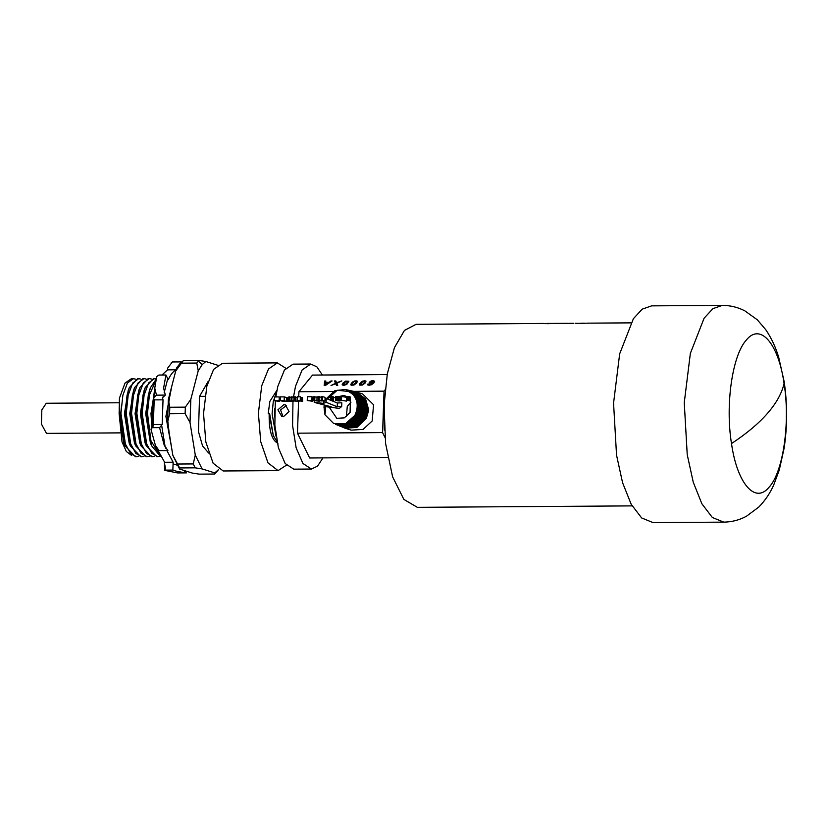 <?xml version="1.0" encoding="UTF-8"?>
<svg xmlns="http://www.w3.org/2000/svg" width="828" height="828" viewBox="0 0 828 828"><rect width="100%" height="100%" fill="white"/><g stroke="black" fill="none" stroke-linecap="round" stroke-linejoin="round"><path stroke-width="1.24" d="M170.423 391.478L169.781 393.942M170.91 389.615L166.914 413.451L169.595 436.604M153.915 399.344L152.797 413.141L153.283 424.857M154.629 390.599L150.986 413.555L151.834 427.414M154.567 391.334L151.7 413.048L152.331 426.296M155.809 380.497L149.423 395.059L147.487 413.182L150.893 440.62L160.135 455.824M156.047 379.41L150.593 387.421L149.433 390.35L145.676 413.596L150.375 442.804L151.565 445.712L160.415 456.383M150.593 387.421L148.316 395.07L146.39 413.089L151.565 445.712M156.192 378.779L154.629 378.52L148.626 382.929L144.113 395.101L142.178 413.213L146.628 443.849L151.834 453.413L157.817 456.632L159.918 456.218M154.629 378.52L153.532 378.531L145.283 387.463L144.124 390.381L140.367 413.627L145.066 442.845L146.256 445.743L156.72 456.632L157.817 456.632M145.283 387.463L143.006 395.111L141.071 413.12L146.256 445.743M151.431 379.048L149.319 378.562L143.296 383.002L138.804 395.132L136.858 413.255L141.309 443.849L146.494 453.413L152.507 456.663L154.608 456.259M149.319 378.562L148.222 378.562L139.973 387.494L138.814 390.412L135.057 413.658L139.756 442.876L140.946 445.785L151.4 456.673L152.507 456.663M139.973 387.494L137.696 395.142L135.761 413.151L140.946 445.785M146.121 379.079L144.01 378.593L137.986 383.043L133.484 395.173L131.548 413.286L135.937 443.704L141.071 453.309L147.198 456.704L149.299 456.29M144.01 378.593L142.913 378.603L134.664 387.535L133.505 390.454L129.748 413.7L134.446 442.918L135.637 445.816L146.101 456.704L147.198 456.704M134.664 387.535L132.387 395.173L130.451 413.193L135.637 445.816M140.812 379.12L138.7 378.624L132.677 383.074L128.174 395.204L126.239 413.327L130.689 443.922L135.875 453.475L141.888 456.735L143.989 456.331M138.7 378.624L137.603 378.634L129.354 387.566L128.195 390.485L124.438 413.731L129.137 442.949L130.327 445.857L140.781 456.745L141.888 456.735M129.354 387.566L127.077 395.215L125.142 413.224L130.327 445.857M135.502 379.152L133.391 378.665L127.388 383.074L122.865 395.246L120.929 413.358L125.39 443.994L130.596 453.547L136.579 456.777L138.68 456.363M131.662 455.503L126.342 451.498L122.047 441.997L119.128 413.772L123.827 442.98L125.018 445.888L135.471 456.777L136.579 456.777M119.832 413.265L119.439 398.133L119.128 413.772L119.832 413.265L125.018 445.888M119.439 398.133L125.007 383.095L131.424 378.675L133.391 378.665M119.346 402.77L46.264 403.257L41.835 409.932L41.4 423.998L46.471 433.375L120.05 432.878M384.389 430.105L384.192 401.973M385.092 389.874L384.047 391.158L382.598 432.599L384.948 437.401M387.183 374.587L312.529 375.084L298.908 391.727L333.239 391.499M353.825 391.365L384.047 391.158M298.908 391.727L298.732 396.778M298.597 400.669L297.459 433.179L382.598 432.599M297.459 433.179L309.641 457.977L387.742 457.449M374.608 381.149L373.987 382.795L371.565 384.72L369.133 385.248L367.849 384.958L367.808 384.13L370.509 384.637L372.838 383.022L369.081 383.24L370.24 381.387L373.024 380.611L374.68 381.325L371.586 380.849L369.267 382.215L369.091 383.271L369.267 382.215M367.849 384.958L367.808 384.13L370.52 384.668L372.838 383.022M366.007 381.128L365.283 382.971L362.447 385.03L359.787 385.165L359.393 384.078L361.432 381.708L364.579 380.673L366.007 381.159L362.923 380.983L359.393 384.109M357.437 381.222L356.019 380.766L352.873 381.801L350.772 384.834L351.517 383.064L354.353 381.004L357.437 381.19L356.713 383.022L353.877 385.092L351.217 385.227L350.824 384.171M348.867 381.284L345.783 381.097L348.867 381.242L346.797 384.378L343.651 385.424L342.192 384.865L342.947 383.116L345.783 381.066L342.958 383.157L342.202 384.896M342.192 384.865L342.264 384.223M337.255 382.505L341.819 380.901L336.799 383.292L337.741 385.444L336.478 385.455L335.806 383.747L331.024 385.486L335.568 383.333L334.522 380.952L335.826 380.942L336.603 382.846L341.819 380.932M335.992 384.296L335.816 383.778M330.962 380.973L332.08 380.963L325.311 385.527L324.172 385.537L324.638 381.015L325.839 381.004L325.632 382.381L328.964 382.35L332.09 381.004M293.443 397.285L295.503 386.314L302.116 369.961L310.728 364.03L316.865 366.835L322.382 375.022M322.941 457.884L317.538 466.154L311.442 469.041L302.913 463.463L296.134 447.824L292.574 425.457L292.977 401.187M367.849 384.999L367.808 384.171M336.799 383.292L337.741 385.475M335.568 383.333L331.024 385.527M335.826 380.942L336.603 382.888L337.265 382.536M334.533 380.983L335.826 380.973M324.183 385.569L324.638 381.056L325.839 381.046M325.632 382.381L328.964 382.391L330.972 381.004M275.807 396.933L277.804 386.438L284.408 370.085L293.029 364.144L310.728 364.03M311.442 469.041L293.743 469.155L285.174 463.525L278.384 447.72L274.844 425.188L275.331 400.804M283.818 404.675L277.908 409.829L281.768 416.484L283.393 416.732L289.055 411.506L285.422 404.913L283.818 404.675M370.292 382.143L370.126 382.909L372.352 382.867L373.397 382.153L373.366 381.201L370.292 382.143L370.126 382.878L372.362 382.898L373.397 382.184L373.366 381.201M360.335 384.482L362.519 384.513L364.279 382.981L365.044 381.522L362.767 381.511L360.335 384.482L361.184 384.875L362.519 384.544L365.055 381.573M351.776 384.575L353.949 384.575L355.709 383.033L356.464 381.542L354.208 381.563L351.745 384.471L352.614 384.937L353.949 384.606L356.475 381.584M343.206 384.637L345.379 384.658L347.139 383.126L347.905 381.604L345.638 381.625L343.196 384.596L344.034 384.958L345.379 384.627L347.905 381.604M325.166 385.092L328.261 382.878L325.559 382.867L325.166 385.092L328.261 382.846M286.56 405.43L280.557 409.953L283.01 416.722M274.741 408.214L274.544 416.981M276.459 392.814L273.281 401.456L272.101 413.783L276.014 436.201M269.649 413.7L268.22 413.762L269.649 413.7L273.281 435.559L276.925 441.479M277.949 443.301C271.832 440.392 268.903 430.643 269.172 414.062L273.281 435.559M268.22 413.762L269.824 401.476L276.945 390.267M286.457 465.16L278.063 470.614L267.972 462.831L260.706 441.624L258.398 413.172L261.72 385.765L268.5 368.988L277.339 362.902L285.805 368.243M278.063 470.614L223.198 470.977L213.106 463.204L205.841 441.997L203.533 413.545L206.855 386.138L213.634 369.36L222.473 363.275L277.339 362.902M208.656 453.051L202.57 445.961L198.451 431.543L199.558 396.374L208.17 381.397M218.644 469.507L214.773 472.912L202.084 468.907L195.284 455.058L190.016 422.487L190.823 399.355L198.234 370.799L202.291 364.527L205.83 361.505L217.443 365.179M190.823 399.355L185.348 407.138L169.792 407.241L168.343 399.51L175.753 370.944L181.228 363.171L196.785 363.068L198.234 370.799M190.016 422.487L185.12 413.669L185.348 407.138M202.291 364.527L198.389 361.184L196.785 363.068M205.83 361.505L198.927 360.439L183.371 360.542L175.753 370.944M198.389 361.184L198.927 360.439M218.313 469.89L215.849 472.798M214.773 472.912L214.752 474.03L199.206 474.133L192.293 473.067L179.604 469.052L179.624 467.944L195.18 467.841L202.084 468.907M215.435 473.285L214.752 474.03M195.284 455.058L193.255 463.928L195.18 467.841M185.12 413.669L169.564 413.772L169.792 407.241M179.604 469.052L172.814 455.214L167.535 422.642L169.564 413.772M172.814 455.214L179.624 467.944M193.255 463.928L177.699 464.032M182.698 361.287L181.228 363.171M167.535 422.642L168.343 399.51M350.347 400.98L347.098 400.214L350.347 400.98L350.223 397.129M347.098 400.214L347.232 396.446L349.996 396.581L350.109 400.431M347.719 400.214L347.853 396.446M348.091 400.276L348.226 396.508M348.557 400.328L348.691 396.55M349.147 400.348L349.271 396.581M349.861 400.348L349.996 396.581M346.466 401.114L346.601 397.347L341.612 396.477L341.488 400.245L346.466 401.114L340.846 400.245L340.981 396.477L341.612 396.477M340.846 400.245L341.488 400.245M339.656 400.669L335.412 400.421L339.656 400.669L339.791 396.891L341.043 397.15M339.232 396.871L339.791 396.891M340.111 400.7L340.236 396.933M340.474 400.762L340.608 396.985M340.743 400.824L340.877 397.057M340.908 400.918L340.929 400.255M335.412 400.421L335.547 396.653L337.834 396.529L339.677 396.757L339.532 400.566M335.599 400.348L335.723 396.581M336.085 400.307L336.22 396.54M336.841 400.286L336.975 396.519M337.71 400.297L337.834 396.529M338.455 400.338L338.58 396.571M339.045 400.39L339.169 396.622M339.428 400.473L339.552 396.705M339.604 400.773L337.182 400.783L339.563 400.969M338.362 400.441L336.323 400.452L338.362 400.441M331.655 400.297L332.276 400.297L332.411 396.529L333.353 396.829L333.218 400.597L331.655 400.297L331.79 396.529L332.411 396.529M332.276 400.297L333.218 400.597M330.962 400.307L331.904 400.607L330.351 400.307L330.962 400.307L331.096 396.54L332.038 396.84M330.351 400.307L330.486 396.54L331.096 396.54M324.959 401.156L325.094 397.378L322.682 396.622L322.547 400.39L324.959 401.156L318.418 400.421L318.542 396.653L321.285 397.264L322.682 396.622M318.418 400.421L319.173 400.41L319.308 396.643M319.173 400.41L321.15 401.031L321.285 397.264M321.15 401.031L321.688 396.633M321.564 400.4L322.547 400.39M319.339 401.187L313.377 400.576L319.36 400.721M313.377 400.576L313.512 396.809L319.473 397.419M313.522 400.504L313.657 396.736M313.988 400.462L314.123 396.695M314.754 400.441L314.888 396.674M316.938 400.431L317.072 396.664M314.754 400.545L317.196 400.783L314.754 400.545M312.384 401.238L307.24 400.493L311.897 400.462L310.272 400.566L312.384 401.238L312.291 397.399M307.24 400.493L307.374 396.726L312.021 396.695L312.187 400.555M311.897 400.462L312.021 396.695M299.177 401.228L297.066 400.566L300.222 400.535L299.353 400.638L301.175 401.218L301.309 397.45L302.468 397.44L302.634 401.301L299.198 400.856M301.175 401.218L302.334 401.207L302.468 397.44M297.066 400.566L297.2 396.788L300.357 396.767L300.512 400.628M300.222 400.535L300.357 396.767M300.626 397.233L301.309 397.45M297.656 401.332L291.114 400.597L297.656 401.332L297.687 400.649M291.114 400.597L291.249 396.829L297.79 397.564M291.88 400.597L292.005 396.829M293.857 401.218L293.981 397.45M294.261 400.576L294.395 396.809M295.254 400.576L295.379 396.809M291.974 401.373L287.637 401.311L290.845 401.29L288.734 400.617L291.994 400.876M287.637 401.311L287.771 397.543L288.837 397.533M288.734 400.617L288.858 396.85L292.108 397.606M289.562 400.607L289.696 396.84M286.581 401.404L286.705 397.637L284.304 396.881L284.17 400.649L286.581 401.404L282.307 401.083M282.296 401.342L285.453 401.321L281.541 400.762M281.541 400.99L284.346 400.969L280.247 400.669L280.381 396.902L284.304 396.881M280.247 400.669L284.17 400.649M279.626 401.456L274.482 400.711L279.139 400.68L277.515 400.783L279.626 401.456L279.533 397.616M274.482 400.711L274.617 396.943L279.264 396.912L279.429 400.773M279.139 400.68L279.264 396.912M325.632 406.651L331.179 406.796L314.216 402.377L323.469 403.381L326.108 402.294L337.234 406.755L341.685 406.548L339.335 408.401L325.632 406.651L325.673 405.358M314.216 402.377L314.278 400.804M323.469 403.381L323.551 400.949M325.031 399.024L326.242 398.527L330.362 400.172M326.108 402.294L326.242 398.527M331.428 400.607L337.369 402.988L341.809 402.781L341.685 406.548M337.234 406.755L337.369 402.988M353.794 391.354L364.123 397.989L367.767 409.829L366.328 418.326L356.858 427.476L345.028 428.179L343.154 427.465L355.181 427.538L364.962 418.689L367.321 409.601L363.658 397.844L353.308 391.251M366.328 418.326L368.75 410.036L365.541 398.848L356.495 392.027L354.715 391.572M342.036 427.01L354.208 427.165L363.958 418.357L366.297 409.394L362.685 397.637L352.624 391.085M364.827 409.146L365.852 409.177L362.209 397.492L351.931 390.94M365.852 409.177L363.513 418.212L353.784 427L342.243 427.093M340.732 426.472L352.821 426.627L362.509 417.871L364.837 408.97L361.236 397.285L351.238 390.775M363.368 408.711L364.392 408.753L360.77 397.14L350.544 390.63M364.392 408.753L362.064 417.726L352.397 426.461L340.08 426.203M339.418 425.934L351.434 426.089L361.06 417.395L363.368 408.546L359.797 396.933L349.861 390.464M361.898 408.287L362.923 408.318L359.331 396.788L349.168 390.309M362.923 408.318L360.615 417.24L351.01 425.923L338.766 425.664M338.114 425.395L350.047 425.551L359.611 416.908L361.908 408.111L358.348 396.571L348.474 390.154M360.439 407.862L361.463 407.894L357.882 396.436L347.781 389.998M361.463 407.894L359.166 416.753L349.623 425.385L337.462 425.126M336.799 424.857L348.66 425.012L358.162 416.422L360.439 407.686L356.909 396.219L347.098 389.833M358.969 407.438L359.994 407.469L356.423 396.053L346.404 389.688M359.994 407.469L357.717 416.277L348.236 424.847L336.996 424.94M335.485 424.319L347.274 424.474L356.713 415.935L358.979 407.262L355.45 395.846L345.711 389.522M357.51 407.003L358.534 407.045L354.984 395.701L345.504 389.47L334.916 390.619L326.408 398.599M358.534 407.045L356.268 415.791L346.849 424.309L335.692 424.412M333.767 423.615L345.876 423.936L355.264 415.459L357.51 406.827C357.479 400.307 354.984 395.246 350.027 391.644C357.53 397.916 359.155 405.813 354.912 415.335L345.628 423.646L333.767 423.615L324.99 414.797L325.683 406.931L323.996 407.138L324.99 414.797M350.027 391.644L337.244 390.236L327.402 398.992M350.358 400.783L350.078 412.499L344.303 417.871L336.789 418.316L329.171 407.107M333.311 397.895L344.044 395.349L347.211 396.995M346.394 416.681L347.284 406.393L350.969 402.211M356.495 392.027L362.664 393.973L373.573 404.788L372.165 420.986L363.057 429.442L351.227 430.136L345.028 428.179M323.996 407.138L324.214 404.985M176.364 369.795L176.426 368.149L181.239 361.898L172.39 361.96L167.577 368.212L167.515 369.857L176.364 369.795C173.342 371.11 170.64 374.411 168.25 379.7L165.942 375.001L163.613 388.053L165.321 395.091L162.402 397.802L163.033 399.831L162.174 424.505L153.677 424.557L152.518 427.703L159.587 427.662L162.174 424.505M171.779 386.241L165.89 416.432L171.551 447.482M165.352 448.114L165.89 447.451L166.211 448.517M166.883 450.587L173.135 462.221L164.648 462.272L164.379 463.97L164.648 462.272L157.879 450.184M183.423 470.263L186.403 472.881C179.759 472.032 175.246 471.101 172.866 470.076L173.135 462.221M180.494 362.426L181.146 363.109M156.502 448.176C156.068 449.221 156.916 450.049 159.059 450.639L167.908 450.577L164.265 445.34L159.587 427.662M186.403 472.881L177.554 472.933L164.71 470.356L164.617 463.918L165.797 470.128L172.866 470.076M165.321 395.091L156.471 395.153L153.553 397.854L154.184 399.883L153.346 424.95M163.033 399.831L154.184 399.883M172.39 361.96L171.303 362.726M156.471 395.153L154.753 388.115L156.709 376.605L158.872 375.043L165.942 375.001M167.515 369.857L161.967 375.022M159.059 450.639L155.416 445.402L151.027 429.473L151.327 428.252L152.518 427.703M165.797 470.128L164.575 470.273L164.399 462.366M536.927 323.541L416.122 324.307L404.478 330.382L394.438 347.636L387.318 373.811L384.047 405.492L385.61 443.601L392.627 476.856L403.857 499.408L417.353 507.336L632.095 505.887M579.993 323.52L586.265 323.179M579.993 323.406L575.108 323.241M570.761 323.272L569.095 323.282M566.838 323.541L572.593 323.272M567.553 323.582L569.219 323.344M558.807 323.386L556.695 323.365M544.431 323.613L554.801 323.406M544.441 323.52L542.764 323.458M545.238 323.707L546.635 323.469M536.658 323.51L543.768 323.458M580.49 323.21L585.945 323.22M584.216 323.189L585.044 323.251M573.504 323.272L567.884 323.396L573.493 323.417M547.65 323.738L553.094 323.458M547.65 323.624L546.118 323.551L547.991 323.438M552.224 323.489L552.938 323.438M538.293 323.5L541.957 323.469M651.584 305.874L642.197 309.154L633.41 318.676L619.665 353.877L613.558 403.205L616.539 455.121L622.563 482.672L631.174 504.242L641.648 517.955L653.044 522.603L723.734 522.137C731.848 522.013 739.425 520.056 746.452 516.248L758.748 507.098C765.082 500.629 770.061 493.281 773.683 485.073L779.283 470.025L784.116 448.238C787.418 426.13 787.428 403.919 784.157 381.625L778.713 357.365C775.691 347.191 771.375 337.969 765.755 329.689L757.33 319.815L744.848 310.852C737.831 307.219 730.306 305.397 722.275 305.397L712.887 308.678L704.1 318.211L690.355 353.401L684.259 402.729L687.23 454.644L693.253 482.196L701.875 503.766L712.339 517.479L723.734 522.126M204.889 396.333L199.558 396.374M368.75 410.036L367.756 409.995M176.426 368.149L177.161 368.388M162.547 398.848L163.137 396.571M164.182 392.555L167.773 378.717M165.155 446.944L161.626 425.157M177.006 465.108L173.083 463.866M731.497 443.57C746.504 433.686 758.479 423.646 767.401 413.462C776.291 403.277 781.849 393.29 784.075 383.488C778.444 343.661 760.466 322.703 746.577 339.77C732.376 354.808 725.142 404.571 731.497 443.57C737.127 483.397 755.105 504.355 769.005 487.288C783.205 472.25 790.429 422.477 784.075 383.488M170.703 442.204L168.653 429.556M215.642 473.047L218.499 469.673M153.553 397.854L154.753 388.115M156.285 448.869L155.353 445.257M151.327 428.252L153.428 424.681M630.864 322.868L586.948 323.158M567.335 323.293L558.714 323.355M556.726 323.365L554.129 323.386M580.449 323.21L584.402 323.179M547.225 323.427L552.4 323.396M537.889 323.489L541.15 323.469M651.584 305.863L722.275 305.397"/></g></svg>
